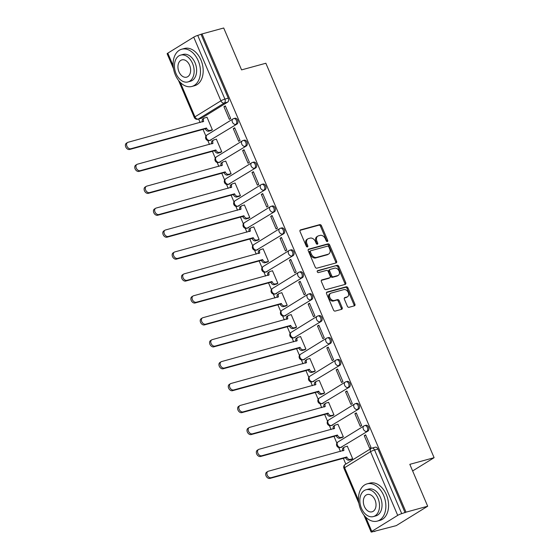 <?xml version="1.0" encoding="UTF-8"?>
<svg xmlns="http://www.w3.org/2000/svg" width="560" height="560" viewBox="0 0 560 560"><rect width="100%" height="100%" fill="white"/><g stroke="black" fill="none" stroke-linecap="round" stroke-linejoin="round"><path stroke-width="0.84" d="M327.348 241.542A1.064 0.763 58.3 0 0 327.684 240.373L321.433 225.715A1.519 1.085 58.3 0 0 319.774 224.623L300.531 229.894A1.519 1.085 58.3 0 0 300.328 229.985A1.519 1.085 58.3 0 0 300.055 231.567L306.306 246.225A1.064 0.763 58.3 0 0 307.804 245.819L306.992 243.922A4.851 3.479 58.3 0 1 307.867 238.854A4.851 3.479 58.3 0 1 308.532 238.567L310.135 238.126A4.851 3.479 58.3 0 1 315.441 241.605L316.246 243.502A1.064 0.763 58.3 0 0 317.744 243.096L316.932 241.199A4.851 3.479 58.3 0 1 317.807 236.131A4.851 3.479 58.3 0 1 318.472 235.844L320.075 235.403A4.851 3.479 58.3 0 1 325.381 238.882L326.193 240.779A1.064 0.763 58.3 0 0 327.348 241.542M326.872 241.5A1.064 0.763 58.3 0 0 326.767 240.94L320.516 226.275A1.519 1.085 58.3 0 0 318.857 225.19L300.006 230.349M306.992 246.939A1.064 0.763 58.3 0 0 306.887 246.379L306.075 244.482L306.992 243.922M316.932 244.223A1.064 0.763 58.3 0 0 316.827 243.663L316.022 241.766L316.932 241.199M347.354 306.215A1.519 1.085 58.3 0 0 349.013 307.307L354.41 305.83A1.519 1.085 58.3 0 0 354.62 305.739A1.519 1.085 58.3 0 0 354.893 304.157L347.949 287.875A1.519 1.085 58.3 0 0 346.29 286.783L327.047 292.054A1.519 1.085 58.3 0 0 326.837 292.145A1.519 1.085 58.3 0 0 326.564 293.727L333.508 310.009A1.519 1.085 58.3 0 0 335.167 311.094L341.691 309.309A1.519 1.085 58.3 0 0 341.894 309.218A1.519 1.085 58.3 0 0 342.167 307.636L339.199 300.671A1.519 1.085 58.3 0 0 337.54 299.579L334.306 300.468A4.053 2.905 58.3 0 1 330.05 297.934A4.053 2.905 58.3 0 1 330.603 293.328A4.053 2.905 58.3 0 1 331.156 293.083L343.826 289.618A4.053 2.905 58.3 0 1 348.082 292.145A4.053 2.905 58.3 0 1 347.529 296.758A4.053 2.905 58.3 0 1 346.976 296.996L344.862 297.577A1.519 1.085 58.3 0 0 344.652 297.668A1.519 1.085 58.3 0 0 344.386 299.25L347.354 306.215M202.034 33.936L223.706 28L241.57 69.888L265.86 63.245L434.105 457.688L409.815 464.338L427.686 506.226L406.014 512.162L202.034 33.936L197.736 35.42L224.903 99.106A3.087 2.107 74.7 0 1 224.266 103.047L198.338 119.049A3.087 2.107 74.7 0 1 197.96 119.217L201.334 118.293A3.087 2.107 -105.3 0 0 201.719 118.125L198.338 119.049A3.087 2.212 58.3 0 1 194.964 116.837L220.892 100.828L193.725 37.149A3.087 0.441 -23.1 0 1 197.736 35.42M336.105 262.913A1.519 1.085 58.3 0 0 336.315 262.822A1.519 1.085 58.3 0 0 336.588 261.24L329.644 244.958A1.519 1.085 58.3 0 0 327.985 243.873L308.742 249.144A1.519 1.085 58.3 0 0 308.532 249.228A1.519 1.085 58.3 0 0 308.266 250.817L315.21 267.092A1.519 1.085 58.3 0 0 316.862 268.184L336.105 262.913M338.793 266.413L345.737 282.695A1.519 1.085 58.3 0 1 345.464 284.284A1.519 1.085 58.3 0 1 345.261 284.368L326.018 289.639A1.519 1.085 58.3 0 1 324.359 288.554L321.384 281.582A1.519 1.085 58.3 0 1 321.657 280A1.519 1.085 58.3 0 1 321.867 279.909L329.672 277.774A1.519 1.085 58.3 0 0 329.882 277.683A1.519 1.085 58.3 0 0 330.155 276.101L328.181 271.481A1.519 1.085 58.3 0 0 326.522 270.396L318.395 272.615A1.064 0.763 58.3 0 1 317.576 270.683L337.134 265.328A1.519 1.085 58.3 0 1 338.793 266.413L337.876 266.98L344.82 283.262L345.737 282.695M427.686 506.226L396.263 525.63L374.472 531.279M198.632 119.035L200.13 122.542M203.042 129.381L205.933 136.15M207.802 140.539L209.482 144.473M212.401 151.305L215.285 158.081M217.161 162.463L218.834 166.404M221.753 173.236L224.637 180.012M226.513 184.394L228.193 188.335M231.105 195.167L233.996 201.936M235.865 206.325L237.545 210.266M240.457 217.098L243.348 223.867M245.217 228.256L246.897 232.19M249.816 239.022L252.7 245.798M254.569 250.18L256.249 254.121M259.168 260.953L262.052 267.729M263.928 272.111L265.608 276.052M268.52 282.884L271.411 289.653M273.28 294.042L274.96 297.983M277.872 304.815L280.763 311.584M282.632 315.973L284.312 319.907M287.224 326.739L290.115 333.515M291.984 337.897L293.664 341.838M296.583 348.67L299.467 355.446M301.343 359.828L303.023 363.769M305.935 370.601L308.826 377.37M310.695 381.759L312.375 385.7M315.287 392.532L318.178 399.301M320.047 403.69L321.727 407.624M324.639 414.456L327.53 421.232M329.399 425.621L331.079 429.555M333.998 436.387L336.882 443.163M338.758 447.545L340.438 451.486M343.35 458.318L345.814 464.093M406.014 512.162L401.723 513.653A3.087 0.441 156.9 0 0 397.712 515.375L371.784 531.384A3.087 0.441 156.9 0 0 371.119 532A3.087 0.441 156.9 0 0 372.127 531.916L375.508 530.992L374.591 531.559M201.117 34.496L228.277 98.175A3.087 2.107 74.7 0 1 227.64 102.123L201.719 118.125M173.509 68.698L167.139 53.774A3.087 0.441 -23.1 0 1 167.804 53.158L193.725 37.149M210.966 130.585L212.38 129.836L206.983 117.18L206.668 117.383M223.937 106.722L229.327 119.371L230.706 118.524L225.309 105.868L223.937 106.722L225.491 106.295M233.289 128.646L238.686 141.302L240.058 140.455L234.661 127.799L233.289 128.646L234.843 128.226M220.318 152.516L221.739 151.767L216.342 139.111L216.02 139.307M242.641 150.577L248.038 163.233L249.41 162.379L244.013 149.73L242.641 150.577L244.195 150.15M229.67 174.44L231.091 173.691L225.694 161.042L225.372 161.238M251.993 172.508L257.39 185.157L258.762 184.31L253.372 171.661L251.993 172.508L253.547 172.081M239.029 196.371L240.443 195.622L235.046 182.973L234.724 183.169M261.345 194.439L266.742 207.088L268.121 206.241L262.724 193.592L261.345 194.439L262.906 194.012M248.381 218.302L249.795 217.553L244.398 204.897L244.083 205.1M270.704 216.363L276.101 229.019L277.473 228.172L272.076 215.516L270.704 216.363L272.258 215.943M257.733 240.233L259.154 239.484L253.757 226.828L253.435 227.024M280.056 238.294L285.453 250.95L286.825 250.096L281.428 237.447L280.056 238.294L281.61 237.867M267.085 262.164L268.506 261.408L263.109 248.759L262.787 248.955M289.408 260.225L294.805 272.874L296.177 272.027L290.78 259.378L289.408 260.225L290.962 259.798M276.444 284.088L277.858 283.339L272.461 270.69L272.139 270.886M298.76 282.156L304.157 294.805L305.536 293.958L300.139 281.309L298.76 282.156L300.314 281.729M285.796 306.019L287.21 305.27L281.813 292.621L281.498 292.817M308.119 304.08L313.516 316.736L314.888 315.889L309.491 303.233L308.119 304.08L309.673 303.66M295.148 327.95L296.562 327.201L291.172 314.545L290.85 314.748M317.471 326.011L322.868 338.667L324.24 337.813L318.843 325.164L317.471 326.011L319.025 325.584M304.5 349.881L305.921 349.125L300.524 336.476L300.202 336.672M326.823 347.942L332.22 360.591L333.592 359.744L328.195 347.095L326.823 347.942L328.377 347.515M313.859 371.805L315.273 371.056L309.876 358.407L309.554 358.603M336.175 369.873L341.572 382.522L342.951 381.675L337.554 369.026L336.175 369.873L337.729 369.446M323.211 393.736L324.625 392.987L319.228 380.338L318.913 380.534M345.534 391.804L350.924 404.453L352.303 403.606L346.906 390.95L345.534 391.804L347.088 391.377M332.563 415.667L333.977 414.918L328.58 402.262L328.265 402.465M354.886 413.728L360.283 426.384L361.655 425.53L356.258 412.881L354.886 413.728L356.44 413.301M341.915 437.598L343.336 436.842L337.939 424.193L337.617 424.389M364.238 435.659L369.635 448.308L371.007 447.461L365.61 434.812L364.238 435.659L365.792 435.232M351.274 459.522L352.688 458.773L347.291 446.124L346.969 446.32M364.35 425.768A3.087 2.107 74.7 0 1 364.735 425.6L365.932 425.271A3.087 2.107 -105.3 0 1 368.69 427.399A3.087 2.107 -105.3 0 1 367.948 431.06L340.823 447.398A3.087 2.107 74.7 0 1 340.438 447.559L341.642 447.237A3.087 2.107 -105.3 0 0 342.02 447.069M354.998 403.837A3.087 2.107 74.7 0 1 355.383 403.669L356.58 403.34A3.087 2.107 -105.3 0 1 359.338 405.475A3.087 2.107 -105.3 0 1 358.596 409.129L331.471 425.467A3.087 2.107 74.7 0 1 331.086 425.635L332.283 425.306A3.087 2.107 -105.3 0 0 332.668 425.138M345.646 381.906A3.087 2.107 74.7 0 1 346.031 381.738L347.228 381.409A3.087 2.107 -105.3 0 1 349.986 383.544A3.087 2.107 -105.3 0 1 349.244 387.205L322.119 403.536A3.087 2.107 74.7 0 1 321.734 403.704L322.931 403.375A3.087 2.107 -105.3 0 0 323.316 403.207M336.287 359.975A3.087 2.107 74.7 0 1 336.672 359.807L337.869 359.485A3.087 2.107 -105.3 0 1 340.627 361.613A3.087 2.107 -105.3 0 1 339.885 365.274L312.76 381.605A3.087 2.107 74.7 0 1 312.382 381.773L313.579 381.444A3.087 2.107 -105.3 0 0 313.964 381.276M326.935 338.051A3.087 2.107 74.7 0 1 327.32 337.883L328.517 337.554A3.087 2.107 -105.3 0 1 331.275 339.682A3.087 2.107 -105.3 0 1 330.533 343.343L303.408 359.681A3.087 2.107 74.7 0 1 303.023 359.842L304.227 359.52A3.087 2.107 -105.3 0 0 304.605 359.352M317.583 316.12A3.087 2.107 74.7 0 1 317.968 315.952L319.165 315.623A3.087 2.107 -105.3 0 1 321.923 317.758A3.087 2.107 -105.3 0 1 321.181 321.412L294.056 337.75A3.087 2.107 74.7 0 1 293.671 337.918L294.868 337.589A3.087 2.107 -105.3 0 0 295.253 337.421M308.231 294.189A3.087 2.107 74.7 0 1 308.616 294.021L309.813 293.692A3.087 2.107 -105.3 0 1 312.571 295.827A3.087 2.107 -105.3 0 1 311.829 299.488L284.704 315.819A3.087 2.107 74.7 0 1 284.319 315.987L285.516 315.658A3.087 2.107 -105.3 0 0 285.901 315.49M298.879 272.258A3.087 2.107 74.7 0 1 299.257 272.09L300.461 271.768A3.087 2.107 -105.3 0 1 303.212 273.896A3.087 2.107 -105.3 0 1 302.47 277.557L275.352 293.888A3.087 2.107 74.7 0 1 274.967 294.056L276.164 293.727A3.087 2.107 -105.3 0 0 276.549 293.559M289.52 250.334A3.087 2.107 74.7 0 1 289.905 250.166L291.102 249.837A3.087 2.107 -105.3 0 1 293.86 251.965A3.087 2.107 -105.3 0 1 293.118 255.626L265.993 271.957A3.087 2.107 74.7 0 1 265.608 272.125L266.812 271.803A3.087 2.107 -105.3 0 0 267.19 271.635M280.168 228.403A3.087 2.107 74.7 0 1 280.553 228.235L281.75 227.906A3.087 2.107 -105.3 0 1 284.508 230.034A3.087 2.107 -105.3 0 1 283.766 233.695L256.641 250.033A3.087 2.107 74.7 0 1 256.256 250.201L257.453 249.872A3.087 2.107 -105.3 0 0 257.838 249.704M270.816 206.472A3.087 2.107 74.7 0 1 271.201 206.304L272.398 205.975A3.087 2.107 -105.3 0 1 275.156 208.11A3.087 2.107 -105.3 0 1 274.414 211.764L247.289 228.102A3.087 2.107 74.7 0 1 246.904 228.27L248.101 227.941A3.087 2.107 -105.3 0 0 248.486 227.773M261.464 184.541A3.087 2.107 74.7 0 1 261.842 184.373L263.046 184.051A3.087 2.107 -105.3 0 1 265.797 186.179A3.087 2.107 -105.3 0 1 265.055 189.84L237.937 206.171A3.087 2.107 74.7 0 1 237.552 206.339L238.749 206.01A3.087 2.107 -105.3 0 0 239.134 205.842M252.105 162.617A3.087 2.107 74.7 0 1 252.49 162.449L253.687 162.12A3.087 2.107 -105.3 0 1 256.445 164.248A3.087 2.107 -105.3 0 1 255.703 167.909L228.578 184.24A3.087 2.107 74.7 0 1 228.2 184.408L229.397 184.086A3.087 2.107 -105.3 0 0 229.782 183.918M242.753 140.686A3.087 2.107 74.7 0 1 243.138 140.518L244.335 140.189A3.087 2.107 -105.3 0 1 247.093 142.317A3.087 2.107 -105.3 0 1 246.351 145.978L219.226 162.316A3.087 2.107 74.7 0 1 218.841 162.484L220.038 162.155A3.087 2.107 -105.3 0 0 220.423 161.987M233.401 118.755A3.087 2.107 74.7 0 1 233.786 118.587L234.983 118.258A3.087 2.107 -105.3 0 1 237.741 120.393A3.087 2.107 -105.3 0 1 236.999 124.047L209.874 140.385A3.087 2.107 74.7 0 1 209.489 140.553L210.686 140.224A3.087 2.107 -105.3 0 0 211.071 140.056M434.105 457.688L412.636 470.946M405.097 512.729L377.937 449.05A3.087 2.107 -105.3 0 0 375.284 447.202L371.91 448.126A3.087 2.107 74.7 0 1 374.556 449.974L401.723 513.653M317.807 236.131L316.89 236.698A4.851 3.479 58.3 0 0 316.022 241.766M307.867 238.854L306.95 239.421A4.851 3.479 58.3 0 0 306.075 244.482M335.72 263.018A1.519 1.085 58.3 0 0 335.671 261.807L328.727 245.525A1.519 1.085 58.3 0 0 327.068 244.44L308.217 249.599M328.797 246.89A1.064 0.763 58.3 0 0 327.635 246.127L310.744 250.754A1.064 0.763 58.3 0 0 310.408 251.923L311.262 253.925A4.851 3.479 58.3 0 0 316.561 257.404L328.111 254.24A4.851 3.479 58.3 0 0 328.776 253.953A4.851 3.479 58.3 0 0 329.644 248.892L328.797 246.89M309.827 251.314A1.064 0.763 58.3 0 0 309.491 252.49L310.408 251.923M328.776 253.953L327.859 254.52A4.851 3.479 58.3 0 1 327.194 254.807L315.651 257.964A4.851 3.479 58.3 0 1 310.345 254.485L309.491 252.49M344.869 284.48A1.519 1.085 58.3 0 0 344.82 283.262M321.342 280.371L328.755 278.341A1.519 1.085 58.3 0 0 328.965 278.25A1.519 1.085 58.3 0 0 329.14 278.103M317.163 271.11L337.134 265.328M337.771 275.555A4.053 2.905 58.3 0 0 338.324 275.317A4.053 2.905 58.3 0 0 338.877 270.704A4.053 2.905 58.3 0 0 334.621 268.177L330.155 269.395A1.519 1.085 58.3 0 0 329.952 269.486A1.519 1.085 58.3 0 0 329.679 271.068L331.646 275.695A1.519 1.085 58.3 0 0 333.305 276.78L337.771 275.555L336.854 276.122A4.053 2.905 58.3 0 0 337.407 275.884L338.324 275.317M329.238 269.962A1.519 1.085 58.3 0 0 329.035 270.053A1.519 1.085 58.3 0 0 328.762 271.635L329.679 271.068M336.854 276.122L332.388 277.347A1.519 1.085 58.3 0 1 330.729 276.255L328.762 271.635M337.876 266.98A1.519 1.085 58.3 0 0 336.224 265.895M347.529 296.758L346.612 297.325A4.053 2.905 58.3 0 1 346.059 297.563L344.337 298.039M330.603 293.328L329.686 293.888A4.053 2.905 58.3 0 0 329.133 298.501A4.053 2.905 58.3 0 0 333.389 301.035L334.306 300.468M341.299 309.414A1.519 1.085 58.3 0 0 341.257 308.203L338.282 301.238A1.519 1.085 58.3 0 0 336.623 300.146L333.389 301.035M354.025 305.935A1.519 1.085 58.3 0 0 353.976 304.717L347.032 288.435A1.519 1.085 58.3 0 0 345.373 287.35L326.522 292.509M211.33 130.487L208.782 131.18A3.087 2.212 -121.7 0 1 205.408 128.968L206.598 128.233A3.087 2.212 58.3 0 0 209.972 130.445L212.366 129.794M207.025 117.285L204.638 117.936A3.087 2.212 58.3 0 0 204.211 118.118A3.087 2.212 58.3 0 0 203.658 121.345L128.058 142.275A3.549 2.548 58.3 0 0 127.568 142.485A3.549 2.548 58.3 0 0 127.085 146.524A3.549 2.548 58.3 0 0 130.816 148.743L206.507 128.023M205.317 128.758L129.626 149.478A3.549 2.548 -121.7 0 1 125.895 147.259A3.549 2.548 -121.7 0 1 126.378 143.22L127.568 142.485M202.405 121.926A3.087 2.212 -121.7 0 1 203.021 118.853L204.211 118.118M220.682 152.418L218.134 153.111A3.087 2.212 -121.7 0 1 214.76 150.899L215.95 150.164A3.087 2.212 58.3 0 0 219.324 152.376L221.718 151.725M216.384 139.209L213.99 139.867A3.087 2.212 58.3 0 0 213.57 140.049A3.087 2.212 58.3 0 0 213.01 143.276L137.41 164.206A3.549 2.548 58.3 0 0 136.92 164.416A3.549 2.548 58.3 0 0 136.444 168.455A3.549 2.548 58.3 0 0 140.168 170.674L215.859 149.954M214.669 150.689L138.978 171.409A3.549 2.548 -121.7 0 1 135.247 169.19A3.549 2.548 -121.7 0 1 135.73 165.151L136.92 164.416M211.757 143.85A3.087 2.212 -121.7 0 1 212.38 140.784L213.57 140.049M230.034 174.342L227.493 175.042A3.087 2.212 -121.7 0 1 224.112 172.823L225.302 172.088A3.087 2.212 58.3 0 0 228.683 174.307L231.07 173.649M225.736 161.14L223.342 161.798A3.087 2.212 58.3 0 0 222.922 161.98A3.087 2.212 58.3 0 0 222.369 165.2L146.762 186.137A3.549 2.548 58.3 0 0 146.279 186.347A3.549 2.548 58.3 0 0 145.796 190.386A3.549 2.548 58.3 0 0 149.52 192.605L225.211 171.878M224.021 172.613L148.33 193.34A3.549 2.548 -121.7 0 1 144.606 191.121A3.549 2.548 -121.7 0 1 145.089 187.082L146.279 186.347M221.109 165.781A3.087 2.212 -121.7 0 1 221.732 162.715L222.922 161.98M175.343 74.907A19.306 13.167 -105.3 0 0 191.891 86.457A19.306 13.167 -105.3 0 0 198.24 60.767A19.306 13.167 -105.3 0 0 181.692 49.217A19.306 13.167 -105.3 0 0 175.343 74.907M191.891 86.457L194.614 85.708A19.306 13.167 -105.3 0 0 200.963 60.025A19.306 13.167 -105.3 0 0 184.415 48.475L181.692 49.217M180.614 55.118L183.12 54.432A13.902 9.478 74.7 0 1 195.034 62.748A13.902 9.478 74.7 0 1 190.463 81.242L187.957 81.928A13.902 9.478 -105.3 0 0 192.535 63.434A13.902 9.478 -105.3 0 0 180.614 55.118A13.902 9.478 -105.3 0 0 176.043 73.612A13.902 9.478 -105.3 0 0 187.957 81.928M189.602 65.24A8.96 6.111 -105.3 0 0 181.923 59.885A8.96 6.111 -105.3 0 0 178.976 71.806A8.96 6.111 -105.3 0 0 186.655 77.161A8.96 6.111 -105.3 0 0 189.602 65.24M360.731 509.558A19.306 13.167 -105.3 0 0 377.286 521.108A19.306 13.167 -105.3 0 0 383.635 495.418A19.306 13.167 -105.3 0 0 367.087 483.868A19.306 13.167 -105.3 0 0 360.731 509.558M377.286 521.108L380.009 520.359A19.306 13.167 -105.3 0 0 386.358 494.669A19.306 13.167 -105.3 0 0 369.81 483.126L367.087 483.868M366.009 489.769L368.515 489.083A13.902 9.478 74.7 0 1 380.429 497.399A13.902 9.478 74.7 0 1 375.858 515.893L373.352 516.579A13.902 9.478 -105.3 0 0 377.923 498.085A13.902 9.478 -105.3 0 0 366.009 489.769A13.902 9.478 -105.3 0 0 361.438 508.263A13.902 9.478 -105.3 0 0 373.352 516.579M374.997 499.891A8.96 6.111 -105.3 0 0 367.318 494.536A8.96 6.111 -105.3 0 0 364.364 506.45A8.96 6.111 -105.3 0 0 372.043 511.812A8.96 6.111 -105.3 0 0 374.997 499.891M239.386 196.273L236.845 196.973A3.087 2.212 -121.7 0 1 233.464 194.754L234.654 194.019A3.087 2.212 58.3 0 0 238.035 196.238L240.422 195.58M235.088 183.071L232.701 183.722A3.087 2.212 58.3 0 0 232.274 183.911A3.087 2.212 58.3 0 0 231.721 187.131L156.121 208.068A3.549 2.548 58.3 0 0 155.631 208.278A3.549 2.548 58.3 0 0 155.148 212.317A3.549 2.548 58.3 0 0 158.879 214.529L234.57 193.809M233.373 194.544L157.682 215.264A3.549 2.548 -121.7 0 1 153.958 213.052A3.549 2.548 -121.7 0 1 154.441 209.013L155.631 208.278M230.468 187.712A3.087 2.212 -121.7 0 1 231.084 184.646L232.274 183.911M248.745 218.204L246.197 218.897A3.087 2.212 -121.7 0 1 242.823 216.685L244.013 215.95A3.087 2.212 58.3 0 0 247.387 218.162L249.781 217.511M244.44 205.002L242.053 205.653A3.087 2.212 58.3 0 0 241.626 205.835A3.087 2.212 58.3 0 0 241.073 209.062L165.473 229.992A3.549 2.548 58.3 0 0 164.983 230.202A3.549 2.548 58.3 0 0 164.5 234.241A3.549 2.548 58.3 0 0 168.231 236.46L243.922 215.74M242.732 216.475L167.041 237.195A3.549 2.548 -121.7 0 1 163.31 234.983A3.549 2.548 -121.7 0 1 163.793 230.937L164.983 230.202M239.82 209.643A3.087 2.212 -121.7 0 1 240.436 206.57L241.626 205.835M258.097 240.135L255.549 240.828A3.087 2.212 -121.7 0 1 252.175 238.616L253.365 237.881A3.087 2.212 58.3 0 0 256.739 240.093L259.133 239.442M253.799 226.926L251.405 227.584A3.087 2.212 58.3 0 0 250.985 227.766A3.087 2.212 58.3 0 0 250.425 230.993L174.825 251.923A3.549 2.548 58.3 0 0 174.335 252.133A3.549 2.548 58.3 0 0 173.852 256.172A3.549 2.548 58.3 0 0 177.583 258.391L253.274 237.671M252.084 238.406L176.393 259.126A3.549 2.548 -121.7 0 1 172.662 256.907A3.549 2.548 -121.7 0 1 173.145 252.868L174.335 252.133M249.172 231.567A3.087 2.212 -121.7 0 1 249.788 228.501L250.985 227.766M267.449 262.059L264.908 262.759A3.087 2.212 -121.7 0 1 261.527 260.54L262.717 259.805A3.087 2.212 58.3 0 0 266.098 262.024L268.485 261.366M263.151 248.857L260.757 249.515A3.087 2.212 58.3 0 0 260.337 249.697A3.087 2.212 58.3 0 0 259.777 252.917L184.177 273.854A3.549 2.548 58.3 0 0 183.694 274.064A3.549 2.548 58.3 0 0 183.211 278.103A3.549 2.548 58.3 0 0 186.935 280.322L262.626 259.595M261.436 260.33L185.745 281.057A3.549 2.548 -121.7 0 1 182.021 278.838A3.549 2.548 -121.7 0 1 182.504 274.799L183.694 274.064M258.524 253.498A3.087 2.212 -121.7 0 1 259.147 250.432L260.337 249.697M276.801 283.99L274.26 284.69A3.087 2.212 -121.7 0 1 270.879 282.471L272.069 281.736A3.087 2.212 58.3 0 0 275.45 283.955L277.837 283.297M272.503 270.788L270.116 271.439A3.087 2.212 58.3 0 0 269.689 271.628A3.087 2.212 58.3 0 0 269.136 274.848L193.529 295.785A3.549 2.548 58.3 0 0 193.046 295.995A3.549 2.548 58.3 0 0 192.563 300.034A3.549 2.548 58.3 0 0 196.287 302.246L271.985 281.526M270.788 282.261L195.097 302.981A3.549 2.548 -121.7 0 1 191.373 300.769A3.549 2.548 -121.7 0 1 191.856 296.73L193.046 295.995M267.883 275.429A3.087 2.212 -121.7 0 1 268.499 272.363L269.689 271.628M286.16 305.921L283.612 306.614A3.087 2.212 -121.7 0 1 280.231 304.402L281.428 303.667A3.087 2.212 58.3 0 0 284.802 305.879L287.196 305.228M281.855 292.719L279.468 293.37A3.087 2.212 58.3 0 0 279.041 293.552A3.087 2.212 58.3 0 0 278.488 296.779L202.888 317.709A3.549 2.548 58.3 0 0 202.398 317.919A3.549 2.548 58.3 0 0 201.915 321.965A3.549 2.548 58.3 0 0 205.646 324.177L281.337 303.457M280.147 304.192L204.456 324.912A3.549 2.548 -121.7 0 1 200.725 322.7A3.549 2.548 -121.7 0 1 201.208 318.654L202.398 317.919M277.235 297.36A3.087 2.212 -121.7 0 1 277.851 294.287L279.041 293.552M295.512 327.852L292.964 328.545A3.087 2.212 -121.7 0 1 289.59 326.333L290.78 325.598A3.087 2.212 58.3 0 0 294.154 327.81L296.548 327.159M291.214 314.643L288.82 315.301A3.087 2.212 58.3 0 0 288.4 315.483A3.087 2.212 58.3 0 0 287.84 318.71L212.24 339.64A3.549 2.548 58.3 0 0 211.75 339.85A3.549 2.548 58.3 0 0 211.267 343.889A3.549 2.548 58.3 0 0 214.998 346.108L290.689 325.388M289.499 326.123L213.808 346.843A3.549 2.548 -121.7 0 1 210.077 344.624A3.549 2.548 -121.7 0 1 210.56 340.585L211.75 339.85M286.587 319.284A3.087 2.212 -121.7 0 1 287.203 316.218L288.4 315.483M304.864 349.776L302.316 350.476A3.087 2.212 -121.7 0 1 298.942 348.257L300.132 347.522A3.087 2.212 58.3 0 0 303.513 349.741L305.9 349.083M300.566 336.574L298.172 337.232A3.087 2.212 58.3 0 0 297.752 337.414A3.087 2.212 58.3 0 0 297.192 340.634L221.592 361.571A3.549 2.548 58.3 0 0 221.109 361.781A3.549 2.548 58.3 0 0 220.626 365.82A3.549 2.548 58.3 0 0 224.35 368.039L300.041 347.312M298.851 348.047L223.16 368.774A3.549 2.548 -121.7 0 1 219.436 366.555A3.549 2.548 -121.7 0 1 219.912 362.516L221.109 361.781M295.939 341.215A3.087 2.212 -121.7 0 1 296.562 338.149L297.752 337.414M314.216 371.707L311.675 372.407A3.087 2.212 -121.7 0 1 308.294 370.188L309.484 369.453A3.087 2.212 58.3 0 0 312.865 371.672L315.252 371.014M309.918 358.505L307.524 359.156A3.087 2.212 58.3 0 0 307.104 359.345A3.087 2.212 58.3 0 0 306.551 362.565L230.944 383.502A3.549 2.548 58.3 0 0 230.461 383.712A3.549 2.548 58.3 0 0 229.978 387.751A3.549 2.548 58.3 0 0 233.702 389.963L309.393 369.243M308.203 369.978L232.512 390.698A3.549 2.548 -121.7 0 1 228.788 388.486A3.549 2.548 -121.7 0 1 229.271 384.447L230.461 383.712M305.291 363.146A3.087 2.212 -121.7 0 1 305.914 360.08L307.104 359.345M323.575 393.638L321.027 394.331A3.087 2.212 -121.7 0 1 317.646 392.119L318.843 391.384A3.087 2.212 58.3 0 0 322.217 393.596L324.611 392.945M319.27 380.436L316.883 381.087A3.087 2.212 58.3 0 0 316.456 381.269A3.087 2.212 58.3 0 0 315.903 384.496L240.303 405.426A3.549 2.548 58.3 0 0 239.813 405.636A3.549 2.548 58.3 0 0 239.33 409.682A3.549 2.548 58.3 0 0 243.061 411.894L318.752 391.174M317.562 391.909L241.864 412.629A3.549 2.548 -121.7 0 1 238.14 410.417A3.549 2.548 -121.7 0 1 238.623 406.378L239.813 405.636M314.65 385.077A3.087 2.212 -121.7 0 1 315.266 382.004L316.456 381.269M332.927 415.569L330.379 416.262A3.087 2.212 -121.7 0 1 327.005 414.05L328.195 413.315A3.087 2.212 58.3 0 0 331.569 415.527L333.963 414.876M328.622 402.36L326.235 403.018A3.087 2.212 58.3 0 0 325.808 403.2A3.087 2.212 58.3 0 0 325.255 406.427L249.655 427.357A3.549 2.548 58.3 0 0 249.165 427.567A3.549 2.548 58.3 0 0 248.682 431.606A3.549 2.548 58.3 0 0 252.413 433.825L328.104 413.105M326.914 413.84L251.223 434.56A3.549 2.548 -121.7 0 1 247.492 432.341A3.549 2.548 -121.7 0 1 247.975 428.302L249.165 427.567M324.002 407.001A3.087 2.212 -121.7 0 1 324.618 403.935L325.808 403.2M342.279 437.493L339.731 438.193A3.087 2.212 -121.7 0 1 336.357 435.981L337.547 435.239A3.087 2.212 58.3 0 0 340.928 437.458L343.315 436.8M337.981 424.291L335.587 424.949A3.087 2.212 58.3 0 0 335.167 425.131A3.087 2.212 58.3 0 0 334.607 428.351L259.007 449.288A3.549 2.548 58.3 0 0 258.524 449.498A3.549 2.548 58.3 0 0 258.041 453.537A3.549 2.548 58.3 0 0 261.765 455.756L337.456 435.029M336.266 435.764L260.575 456.491A3.549 2.548 -121.7 0 1 256.844 454.272A3.549 2.548 -121.7 0 1 257.327 450.233L258.524 449.498M333.354 428.932A3.087 2.212 -121.7 0 1 333.977 425.866L335.167 425.131M351.631 459.424L349.09 460.124A3.087 2.212 -121.7 0 1 345.709 457.905L346.899 457.17A3.087 2.212 58.3 0 0 350.28 459.389L352.667 458.731M347.333 446.222L344.939 446.873A3.087 2.212 58.3 0 0 344.519 447.062A3.087 2.212 58.3 0 0 343.966 450.282L268.359 471.219A3.549 2.548 58.3 0 0 267.876 471.429A3.549 2.548 58.3 0 0 267.393 475.468A3.549 2.548 58.3 0 0 271.117 477.68L346.808 456.96M345.618 457.695L269.927 478.415A3.549 2.548 -121.7 0 1 266.203 476.203A3.549 2.548 -121.7 0 1 266.686 472.164L267.876 471.429M342.706 450.863A3.087 2.212 -121.7 0 1 343.329 447.797L344.519 447.062M326.767 240.94L327.684 240.373M306.887 246.379L307.804 245.819M316.827 243.663L317.744 243.096M397.712 515.375L370.545 451.696L344.624 467.705L358.547 500.353M365.673 517.062L371.784 531.384M227.64 102.123L224.266 103.047A3.087 2.212 58.3 0 1 220.892 100.828A3.087 0.441 -23.1 0 1 224.903 99.106L228.277 98.175M167.804 53.158L173.152 65.702M180.278 82.411L194.964 116.837A3.087 0.441 156.9 0 0 194.299 117.453A3.087 3.087 0 0 0 197.96 119.217M367.948 431.06L340.823 447.398A3.087 2.212 -121.7 0 1 337.449 445.179A3.087 2.212 58.3 0 1 338.002 441.952A3.087 3.087 0 0 0 340.438 447.559M358.596 409.129L331.471 425.467A3.087 2.212 -121.7 0 1 328.09 423.248A3.087 2.212 58.3 0 1 328.65 420.028A3.087 3.087 0 0 0 331.086 425.635M349.244 387.205L322.119 403.536A3.087 2.212 -121.7 0 1 318.738 401.324A3.087 2.212 58.3 0 1 319.298 398.097A3.087 3.087 0 0 0 321.734 403.704M339.885 365.274L312.76 381.605A3.087 2.212 -121.7 0 1 309.386 379.393A3.087 2.212 58.3 0 1 309.939 376.166A3.087 3.087 0 0 0 312.382 381.773M330.533 343.343L303.408 359.681A3.087 2.212 -121.7 0 1 300.034 357.462A3.087 2.212 58.3 0 1 300.587 354.235A3.087 3.087 0 0 0 303.023 359.842M321.181 321.412L294.056 337.75A3.087 2.212 -121.7 0 1 290.682 335.531A3.087 2.212 58.3 0 1 291.235 332.311A3.087 3.087 0 0 0 293.671 337.918M311.829 299.488L284.704 315.819A3.087 2.212 -121.7 0 1 281.323 313.607A3.087 2.212 58.3 0 1 281.883 310.38A3.087 3.087 0 0 0 284.319 315.987M302.47 277.557L275.352 293.888A3.087 2.212 -121.7 0 1 271.971 291.676A3.087 2.212 58.3 0 1 272.524 288.449A3.087 3.087 0 0 0 274.967 294.056M293.118 255.626L265.993 271.957A3.087 2.212 -121.7 0 1 262.619 269.745A3.087 2.212 58.3 0 1 263.172 266.518A3.087 3.087 0 0 0 265.608 272.125M283.766 233.695L256.641 250.033A3.087 2.212 -121.7 0 1 253.267 247.814A3.087 2.212 58.3 0 1 253.82 244.594A3.087 3.087 0 0 0 256.256 250.201M274.414 211.764L247.289 228.102A3.087 2.212 -121.7 0 1 243.908 225.89A3.087 2.212 58.3 0 1 244.468 222.663A3.087 3.087 0 0 0 246.904 228.27M265.055 189.84L237.937 206.171A3.087 2.212 -121.7 0 1 234.556 203.959A3.087 2.212 58.3 0 1 235.109 200.732A3.087 3.087 0 0 0 237.552 206.339M255.703 167.909L228.578 184.24A3.087 2.212 -121.7 0 1 225.204 182.028A3.087 2.212 58.3 0 1 225.757 178.801A3.087 3.087 0 0 0 228.2 184.408M246.351 145.978L219.226 162.316A3.087 2.212 -121.7 0 1 215.852 160.097A3.087 2.212 58.3 0 1 216.405 156.877A3.087 3.087 0 0 0 218.841 162.484M236.999 124.047L209.874 140.385A3.087 2.212 -121.7 0 1 206.493 138.166A3.087 2.212 58.3 0 1 207.053 134.946A3.087 3.087 0 0 0 209.489 140.553M233.786 118.587A3.087 2.107 74.7 0 1 236.544 120.722A3.087 2.107 74.7 0 1 235.802 124.376A3.087 2.212 -121.7 0 1 232.421 122.164A3.087 2.212 -121.7 0 1 232.974 118.937A3.087 3.087 0 0 1 233.786 118.587M243.138 140.518A3.087 2.107 74.7 0 1 245.896 142.646A3.087 2.107 74.7 0 1 245.154 146.307A3.087 2.212 -121.7 0 1 241.773 144.095A3.087 2.212 -121.7 0 1 242.333 140.868A3.087 3.087 0 0 1 243.138 140.518M252.49 162.449A3.087 2.107 74.7 0 1 255.248 164.577A3.087 2.107 74.7 0 1 254.506 168.238A3.087 2.212 -121.7 0 1 251.132 166.019A3.087 2.212 -121.7 0 1 251.685 162.799A3.087 3.087 0 0 1 252.49 162.449M261.842 184.373A3.087 2.107 74.7 0 1 264.6 186.508A3.087 2.107 74.7 0 1 263.858 190.169A3.087 2.212 -121.7 0 1 260.484 187.95A3.087 2.212 -121.7 0 1 261.037 184.73A3.087 3.087 0 0 1 261.842 184.373M271.201 206.304A3.087 2.107 74.7 0 1 273.959 208.439A3.087 2.107 74.7 0 1 273.21 212.093A3.087 2.212 -121.7 0 1 269.836 209.881A3.087 2.212 -121.7 0 1 270.389 206.654A3.087 3.087 0 0 1 271.201 206.304M280.553 228.235A3.087 2.107 74.7 0 1 283.311 230.363A3.087 2.107 74.7 0 1 282.569 234.024A3.087 2.212 -121.7 0 1 279.188 231.812A3.087 2.212 -121.7 0 1 279.748 228.585A3.087 3.087 0 0 1 280.553 228.235M289.905 250.166A3.087 2.107 74.7 0 1 292.663 252.294A3.087 2.107 74.7 0 1 291.921 255.955A3.087 2.212 -121.7 0 1 288.54 253.736A3.087 2.212 -121.7 0 1 289.1 250.516A3.087 3.087 0 0 1 289.905 250.166M299.257 272.09A3.087 2.107 74.7 0 1 302.015 274.225A3.087 2.107 74.7 0 1 301.273 277.886A3.087 2.212 -121.7 0 1 297.899 275.667A3.087 2.212 -121.7 0 1 298.452 272.447A3.087 3.087 0 0 1 299.257 272.09M308.616 294.021A3.087 2.107 74.7 0 1 311.367 296.156A3.087 2.107 74.7 0 1 310.625 299.81A3.087 2.212 -121.7 0 1 307.251 297.598A3.087 2.212 -121.7 0 1 307.804 294.371A3.087 3.087 0 0 1 308.616 294.021M317.968 315.952A3.087 2.107 74.7 0 1 320.726 318.08A3.087 2.107 74.7 0 1 319.984 321.741A3.087 2.212 -121.7 0 1 316.603 319.529A3.087 2.212 -121.7 0 1 317.163 316.302A3.087 3.087 0 0 1 317.968 315.952M327.32 337.883A3.087 2.107 74.7 0 1 330.078 340.011A3.087 2.107 74.7 0 1 329.336 343.672A3.087 2.212 -121.7 0 1 325.955 341.453A3.087 2.212 -121.7 0 1 326.515 338.233A3.087 3.087 0 0 1 327.32 337.883M336.672 359.807A3.087 2.107 74.7 0 1 339.43 361.942A3.087 2.107 74.7 0 1 338.688 365.603A3.087 2.212 -121.7 0 1 335.314 363.384A3.087 2.212 -121.7 0 1 335.867 360.164A3.087 3.087 0 0 1 336.672 359.807M346.031 381.738A3.087 2.107 74.7 0 1 348.782 383.873A3.087 2.107 74.7 0 1 348.04 387.527A3.087 2.212 -121.7 0 1 344.666 385.315A3.087 2.212 -121.7 0 1 345.219 382.088A3.087 3.087 0 0 1 346.031 381.738M355.383 403.669A3.087 2.107 74.7 0 1 358.141 405.797A3.087 2.107 74.7 0 1 357.399 409.458A3.087 2.212 -121.7 0 1 354.018 407.246A3.087 2.212 -121.7 0 1 354.571 404.019A3.087 3.087 0 0 1 355.383 403.669M364.735 425.6A3.087 2.107 74.7 0 1 367.493 427.728A3.087 2.107 74.7 0 1 366.751 431.389A3.087 2.212 -121.7 0 1 363.37 429.17A3.087 2.212 -121.7 0 1 363.93 425.95A3.087 3.087 0 0 1 364.735 425.6M377.937 449.05L374.556 449.974A3.087 0.441 -23.1 0 0 370.545 451.696A3.087 2.212 -121.7 0 1 371.105 448.476L345.177 464.478A3.087 3.087 0 0 0 343.959 468.321L358.897 503.349M371.525 448.294A3.087 2.107 74.7 0 1 371.91 448.126A3.087 3.087 0 0 0 371.105 448.476M343.959 468.321A3.087 0.441 156.9 0 1 344.624 467.705A3.087 2.212 -121.7 0 1 345.177 464.478M300.153 230.125L300.531 229.894M318.857 225.19L319.774 224.623M320.516 226.275L321.433 225.715M308.364 249.375L308.742 249.144M327.068 244.44L327.985 243.873M328.727 245.525L329.644 244.958M335.671 261.807L336.588 261.24M310.345 254.485L311.262 253.925M315.651 257.964L316.561 257.404M327.194 254.807L328.111 254.24M321.489 280.147L321.867 279.909M328.755 278.341L329.672 277.774M330.729 276.255L331.646 275.695M332.388 277.347L333.305 276.78M344.484 297.815L344.862 297.577M346.059 297.563L346.976 296.996M336.623 300.146L337.54 299.579M338.282 301.238L339.199 300.671M341.257 308.203L342.167 307.636M326.662 292.292L327.047 292.054M345.373 287.35L346.29 286.783M347.032 288.435L347.949 287.875M353.976 304.717L354.893 304.157M205.408 128.968L206.598 128.233M208.782 131.18L209.972 130.445M202.972 121.765L203.658 121.345M129.626 149.478L130.816 148.743M214.76 150.899L215.95 150.164M218.134 153.111L219.324 152.376M212.324 143.696L213.01 143.276M138.978 171.409L140.168 170.674M224.112 172.823L225.302 172.088M227.493 175.042L228.683 174.307M221.683 165.627L222.369 165.2M148.33 193.34L149.52 192.605M233.464 194.754L234.654 194.019M236.845 196.973L238.035 196.238M231.035 187.558L231.721 187.131M157.682 215.264L158.879 214.529M242.823 216.685L244.013 215.95M246.197 218.897L247.387 218.162M240.387 209.482L241.073 209.062M167.041 237.195L168.231 236.46M252.175 238.616L253.365 237.881M255.549 240.828L256.739 240.093M249.739 231.413L250.425 230.993M176.393 259.126L177.583 258.391M261.527 260.54L262.717 259.805M264.908 262.759L266.098 262.024M259.098 253.344L259.777 252.917M185.745 281.057L186.935 280.322M270.879 282.471L272.069 281.736M274.26 284.69L275.45 283.955M268.45 275.275L269.136 274.848M195.097 302.981L196.287 302.246M280.231 304.402L281.428 303.667M283.612 306.614L284.802 305.879M277.802 297.199L278.488 296.779M204.456 324.912L205.646 324.177M289.59 326.333L290.78 325.598M292.964 328.545L294.154 327.81M287.154 319.13L287.84 318.71M213.808 346.843L214.998 346.108M298.942 348.257L300.132 347.522M302.316 350.476L303.513 349.741M296.506 341.061L297.192 340.634M223.16 368.774L224.35 368.039M308.294 370.188L309.484 369.453M311.675 372.407L312.865 371.672M305.865 362.992L306.551 362.565M232.512 390.698L233.702 389.963M317.646 392.119L318.843 391.384M321.027 394.331L322.217 393.596M315.217 384.916L315.903 384.496M241.864 412.629L243.061 411.894M327.005 414.05L328.195 413.315M330.379 416.262L331.569 415.527M324.569 406.847L325.255 406.427M251.223 434.56L252.413 433.825M336.357 435.981L337.547 435.239M339.731 438.193L340.928 437.458M333.921 428.778L334.607 428.351M260.575 456.491L261.765 455.756M345.709 457.905L346.899 457.17M349.09 460.124L350.28 459.389M343.28 450.709L343.966 450.282M269.927 478.415L271.117 477.68M207.053 134.946L232.974 118.937M216.405 156.877L242.333 140.868M225.757 178.801L251.685 162.799M235.109 200.732L261.037 184.73M244.468 222.663L270.389 206.654M253.82 244.594L279.748 228.585M263.172 266.518L289.1 250.516M272.524 288.449L298.452 272.447M281.883 310.38L307.804 294.371M291.235 332.311L317.163 316.302M300.587 354.235L326.515 338.233M309.939 376.166L335.867 360.164M319.298 398.097L345.219 382.088M328.65 420.028L354.571 404.019M338.002 441.952L363.93 425.95M363.86 514.969L371.119 532M178.465 80.318L194.299 117.453M309.68 251.377L310.597 250.817M328.965 278.25L329.882 277.683M329.035 270.053L329.952 269.486"/></g></svg>
